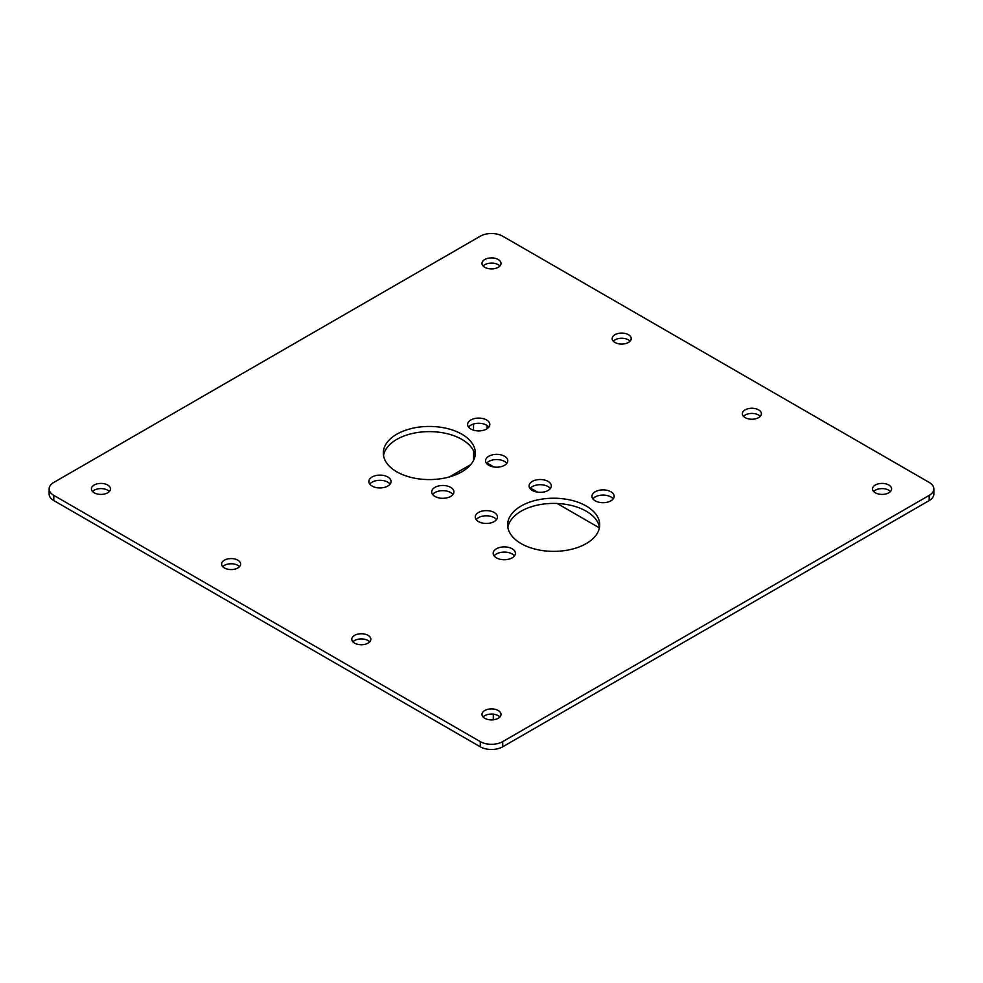 <?xml version="1.0" encoding="UTF-8"?>
<svg xmlns="http://www.w3.org/2000/svg" width="983" height="983" viewBox="0 0 983 983"><rect width="100%" height="100%" fill="white"/><g stroke="black" fill="none" stroke-linecap="round" stroke-linejoin="round"><path stroke-width="1.47" d="M470.734 464.615L449.415 476.915M493.97 467.011L487.015 462.993A9.523 5.493 0 0 0 486.892 462.919M599.397 527.871L557.164 503.493M537.517 492.151L530.439 488.06M49.15 488.907L49.15 494.093A15.875 9.166 0 0 0 53.795 500.568L480.282 746.797A15.875 9.166 0 0 0 502.718 746.797L929.205 500.568A15.875 9.166 0 0 0 933.85 494.093L933.85 488.907A15.875 9.166 0 0 0 929.205 482.432L502.718 236.203A15.875 9.166 0 0 0 480.282 236.203L53.795 482.432A15.875 9.166 0 0 0 49.15 488.907A15.875 9.166 0 0 0 53.795 495.383L480.282 741.612A15.875 9.166 0 0 0 502.718 741.612L929.205 495.383A15.875 9.166 0 0 0 933.85 488.907M743.48 416.337A9.523 5.493 180 0 1 758.606 415.035A9.523 5.493 180 0 1 760.277 416.337M613.294 341.175A9.523 5.493 180 0 1 628.42 339.872A9.523 5.493 180 0 1 630.091 341.175M873.666 491.5A9.523 5.493 180 0 1 888.804 490.21A9.523 5.493 180 0 1 890.463 491.5M222.723 566.663A9.523 5.493 180 0 1 237.861 565.372A9.523 5.493 180 0 1 239.52 566.663M92.537 491.5A9.523 5.493 180 0 1 107.675 490.21A9.523 5.493 180 0 1 109.334 491.5M483.095 716.988A9.523 5.493 180 0 1 498.234 715.698A9.523 5.493 180 0 1 499.905 716.988M352.909 641.825A9.523 5.493 180 0 1 368.047 640.535A9.523 5.493 180 0 1 369.706 641.825M483.095 266.012A9.523 5.493 180 0 1 498.234 264.71A9.523 5.493 180 0 1 499.905 266.012M432.631 494.486A11.108 6.414 180 0 1 450.644 492.532A11.108 6.414 180 0 1 452.954 494.486M450.644 487.359A11.108 6.414 180 0 1 453.9 491.893A11.108 6.414 180 0 1 442.792 498.307A11.108 6.414 180 0 1 431.684 491.893A11.108 6.414 180 0 1 438.541 485.958A11.108 6.414 180 0 1 450.644 487.359M486.499 463.374A11.108 6.414 180 0 1 504.525 461.432A11.108 6.414 180 0 1 506.823 463.374M504.525 456.247A11.108 6.414 180 0 1 507.769 460.781A11.108 6.414 180 0 1 496.661 467.195A11.108 6.414 180 0 1 485.553 460.781A11.108 6.414 180 0 1 492.409 454.859A11.108 6.414 180 0 1 504.525 456.247M476.177 519.626A11.108 6.414 180 0 1 494.191 517.672A11.108 6.414 180 0 1 496.501 519.626M494.191 512.499A11.108 6.414 180 0 1 497.447 517.033A11.108 6.414 180 0 1 486.339 523.447A11.108 6.414 180 0 1 475.231 517.033A11.108 6.414 180 0 1 482.088 511.099A11.108 6.414 180 0 1 494.191 512.499M530.046 488.514A11.108 6.414 180 0 1 548.059 486.573A11.108 6.414 180 0 1 550.369 488.514M548.059 481.387A11.108 6.414 180 0 1 551.316 485.921A11.108 6.414 180 0 1 540.208 492.348A11.108 6.414 180 0 1 529.1 485.921A11.108 6.414 180 0 1 535.956 479.999A11.108 6.414 180 0 1 548.059 481.387M369.78 484.115A11.108 6.414 180 0 1 387.794 482.174A11.108 6.414 180 0 1 390.104 484.115M387.794 476.988A11.108 6.414 180 0 1 391.05 481.523A11.108 6.414 180 0 1 379.942 487.937A11.108 6.414 180 0 1 368.834 481.523A11.108 6.414 180 0 1 375.69 475.6A11.108 6.414 180 0 1 387.794 476.988M468.547 427.089A11.108 6.414 180 0 1 486.56 425.147A11.108 6.414 180 0 1 488.87 427.089M486.56 419.962A11.108 6.414 180 0 1 489.817 424.496A11.108 6.414 180 0 1 478.709 430.91A11.108 6.414 180 0 1 467.601 424.496A11.108 6.414 180 0 1 474.457 418.574A11.108 6.414 180 0 1 486.56 419.962M494.13 555.911A11.108 6.414 180 0 1 512.155 553.957A11.108 6.414 180 0 1 514.453 555.911M512.155 548.784A11.108 6.414 180 0 1 515.399 553.318A11.108 6.414 180 0 1 504.291 559.732A11.108 6.414 180 0 1 493.183 553.318A11.108 6.414 180 0 1 500.04 547.384A11.108 6.414 180 0 1 512.155 548.784M592.896 498.885A11.108 6.414 180 0 1 610.91 496.943A11.108 6.414 180 0 1 613.22 498.885M610.91 491.758A11.108 6.414 180 0 1 614.166 496.292A11.108 6.414 180 0 1 603.058 502.706A11.108 6.414 180 0 1 591.95 496.292A11.108 6.414 180 0 1 598.807 490.37A11.108 6.414 180 0 1 610.91 491.758M758.606 409.862A9.523 5.493 180 0 1 761.395 413.745A9.523 5.493 180 0 1 751.872 419.237A9.523 5.493 180 0 1 742.349 413.745A9.523 5.493 180 0 1 748.235 408.67A9.523 5.493 180 0 1 758.606 409.862M628.42 334.699A9.523 5.493 180 0 1 631.209 338.582A9.523 5.493 180 0 1 621.686 344.075A9.523 5.493 180 0 1 612.163 338.582A9.523 5.493 180 0 1 618.049 333.507A9.523 5.493 180 0 1 628.42 334.699M888.804 485.024A9.523 5.493 180 0 1 891.593 488.907A9.523 5.493 180 0 1 882.058 494.412A9.523 5.493 180 0 1 872.535 488.907A9.523 5.493 180 0 1 878.421 483.833A9.523 5.493 180 0 1 888.804 485.024M237.861 560.187A9.523 5.493 180 0 1 240.651 564.07A9.523 5.493 180 0 1 231.128 569.575A9.523 5.493 180 0 1 221.605 564.07A9.523 5.493 180 0 1 227.478 558.995A9.523 5.493 180 0 1 237.861 560.187M507.867 527.392A46.029 26.578 180 0 1 538.156 504.967A46.029 26.578 180 0 1 586.224 511.197A46.029 26.578 180 0 1 599.483 527.392M586.224 506.012A46.029 26.578 180 0 1 599.704 524.799A46.029 26.578 180 0 1 553.675 551.377A46.029 26.578 180 0 1 507.646 524.799A46.029 26.578 180 0 1 536.067 500.249A46.029 26.578 180 0 1 586.224 506.012M383.517 455.608A46.029 26.578 180 0 1 413.806 433.171A46.029 26.578 180 0 1 461.875 439.401A46.029 26.578 180 0 1 475.133 455.608M461.875 434.216A46.029 26.578 180 0 1 475.354 453.016A46.029 26.578 180 0 1 429.325 479.581A46.029 26.578 180 0 1 383.296 453.016A46.029 26.578 180 0 1 411.705 428.465A46.029 26.578 180 0 1 461.875 434.216M107.675 485.024A9.523 5.493 180 0 1 110.465 488.907A9.523 5.493 180 0 1 100.942 494.412A9.523 5.493 180 0 1 91.407 488.907A9.523 5.493 180 0 1 97.292 483.833A9.523 5.493 180 0 1 107.675 485.024M498.234 710.512A9.523 5.493 180 0 1 501.023 714.395A9.523 5.493 180 0 1 491.5 719.9A9.523 5.493 180 0 1 481.977 714.395A9.523 5.493 180 0 1 487.851 709.321A9.523 5.493 180 0 1 498.234 710.512M368.047 635.35A9.523 5.493 180 0 1 370.837 639.233A9.523 5.493 180 0 1 361.314 644.737A9.523 5.493 180 0 1 351.791 639.233A9.523 5.493 180 0 1 357.665 634.158A9.523 5.493 180 0 1 368.047 635.35M498.234 259.524A9.523 5.493 180 0 1 501.023 263.419A9.523 5.493 180 0 1 491.5 268.912A9.523 5.493 180 0 1 481.977 263.419A9.523 5.493 180 0 1 487.851 258.332A9.523 5.493 180 0 1 498.234 259.524M473.548 424.005L473.548 430.185M473.548 450.816L473.548 460.388M487.015 425.418L487.015 428.76M493.294 714.186L493.294 719.802M929.205 500.568L929.205 495.383M502.718 746.797L502.718 741.612M480.282 746.797L480.282 741.612M53.795 500.568L53.795 495.383"/></g></svg>
